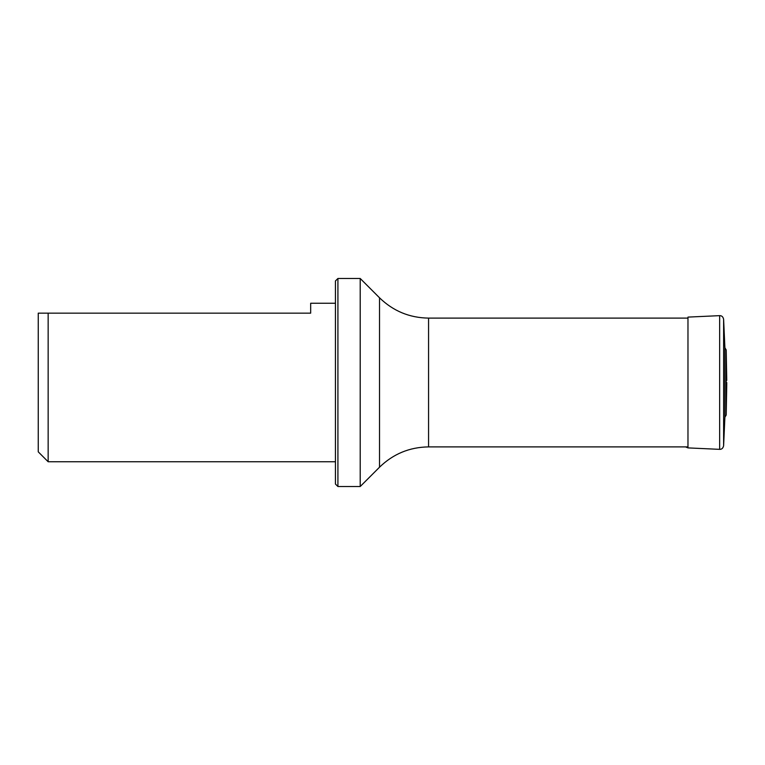 <?xml version="1.0" encoding="UTF-8"?>
<svg xmlns="http://www.w3.org/2000/svg" width="765" height="765" viewBox="0 0 765 765"><rect width="100%" height="100%" fill="white"/><g stroke="black" fill="none" stroke-linecap="round" stroke-linejoin="round"><path stroke-width="1.15" d="M726.75 382.5L726.75 384.594L726.75 382.5M726.75 384.594L726.215 415.022L726.215 349.978L726.75 380.406M726.215 415.022L724.895 417.221L724.895 347.779L726.215 349.978M379.526 297.795L360.21 278.479L360.21 486.521L379.526 467.205L379.526 297.795C393.181 311.059 409.524 317.829 428.563 318.106L687.974 318.106M335.443 303.246L310.676 303.246L310.676 313.153L38.25 313.153L38.25 451.847L48.157 461.754L335.443 461.754M48.157 313.153L48.157 461.754M337.92 486.521L335.443 484.044L335.443 280.956L337.92 278.479L337.92 486.521L360.21 486.521M719.645 449.351L719.645 315.649L687.974 317.102L687.974 447.898L719.645 449.351C721.72 449.418 723.049 448.214 723.614 445.737L723.614 319.263L724.895 347.779M428.563 318.106L428.563 446.894L687.974 446.894M723.614 445.737L724.895 417.221M719.645 315.649C721.72 315.582 723.049 316.786 723.614 319.263M687.974 447.898L685.593 446.894M337.92 278.479L360.21 278.479M379.526 467.205C393.181 453.941 409.524 447.171 428.563 446.894"/></g></svg>

